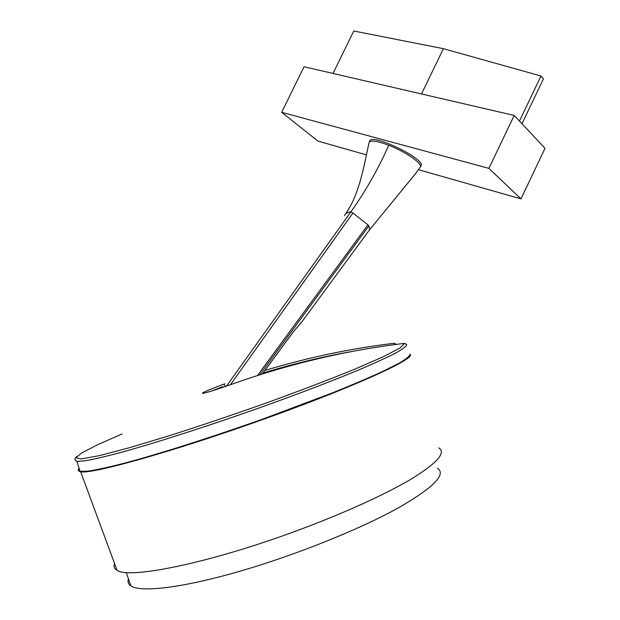 <?xml version="1.0" encoding="UTF-8"?>
<svg xmlns="http://www.w3.org/2000/svg" width="620" height="620" viewBox="0 0 620 620"><rect width="100%" height="100%" fill="white"/><g stroke="black" fill="none" stroke-linecap="round" stroke-linejoin="round"><path stroke-width="0.93" d="M514.205 115.436L545.019 148.312L520.994 198.873L488.909 168.369L514.205 115.436L304.048 66.751L281.666 112.305L488.909 168.369M281.666 112.305L317.913 141.073L366.435 154.884M520.994 198.873L418.469 169.694M420.383 167.028L421.034 165.68C425.932 159.193 371.744 132.998 369.838 140.926L369.187 142.275C370.93 140.027 377.448 141.019 388.732 145.25C405.395 151.621 422.762 163.696 420.383 167.028L420.135 167.392M519.475 121.055L540.981 76.004L543.414 78.864L522.001 123.752M540.981 76.004L443.401 48.678L353.795 31L333.017 73.462M443.401 48.678L421.499 93.961M128.472 578.933C127.495 581.87 128.317 584.203 130.921 585.947C140.817 592.666 182.156 587.915 239.134 571.462C296.05 555.032 361.072 528.767 399.342 507.315C433.752 487.374 446.478 474.331 437.503 468.185M302.103 321.517L293.252 331.909L262.268 374.007M257.509 375.511L367.923 224.866L352.951 213.024L230.454 384.695M369.202 230.284L369.613 229.718L368.908 225.851L367.931 224.866M369.047 142.817L369.187 142.275M388.732 145.25C378.293 168.873 365.684 191.076 350.897 211.854C347.533 212.28 345.394 213.528 344.472 215.59M211.529 391.042L222.758 386.655M224.781 383.834C209.847 389.36 202.383 392.538 202.376 393.359C205.414 393.103 215.094 390.096 231.423 384.346C288.68 363.987 346.448 350.323 404.721 343.356L406.767 344.627C406.472 346.278 402.69 349.13 395.405 353.199C386.043 357.949 373.217 363.785 356.926 370.69C330.266 381.703 296.143 394.731 258.881 408.061C208.754 425.8 158.488 441.975 123.411 451.763C107.198 456.126 94.527 459.125 85.39 460.768L76.849 461.396C74.369 460.063 74.361 458.389 76.834 456.374M404.682 343.356L400.016 348.006L383.16 356.787L354.253 369.396C329.367 379.502 300.646 390.484 268.111 402.349C234.608 414.222 202.205 425.18 170.911 435.225L130.177 447.516L99.75 455.553L81.53 458.939L75.857 457.847L81.856 452.817L97.89 444.602L122.016 434M396.25 344.418L394.32 343.271L394.793 344.604M394.32 343.271C350.92 348.456 307.776 357.515 264.895 370.466M410.192 354.097C409.99 355.926 406.294 358.957 399.094 363.204L383.284 371.178C369.419 377.549 352.439 384.795 332.359 392.91L262.826 419.058C212.652 436.883 162.262 452.957 127.03 462.489C110.74 466.713 97.991 469.565 88.784 471.037L80.135 471.386C77.957 470.983 77.624 469.96 79.12 468.309M79.282 468.782C77.911 470.386 78.368 471.371 80.639 471.735C90.179 474.594 169.314 452.747 256.502 421.763C349.385 388.996 415.818 358.802 410.146 354.516M438.828 447.888C446.245 452.693 437.209 462.977 411.711 478.756C385.741 494.272 342.178 514.12 294.376 531.627C208.793 563.216 128.813 579.343 117.048 570.284C114.258 568.679 113.429 566.424 114.553 563.518M259.78 374.79L368.908 225.851M352.951 213.024L350.897 211.854L226.54 386.066M224.13 384.749L225.804 386.322M262.981 373.062C293.051 363.847 323.299 356.554 353.726 351.176M75.09 459.831L76.849 461.396L80.135 471.386M130.921 585.947L126.217 572.477M301.545 322.276L293.26 331.925L262.299 374M301.568 322.237L369.613 229.718L415.005 174.328L420.368 167.067M369.163 142.313C366.118 155.388 365.265 162.572 359.98 181.97C353.997 200.756 351.509 204.429 345.542 214.047M117.048 570.284L80.639 471.735"/></g></svg>
